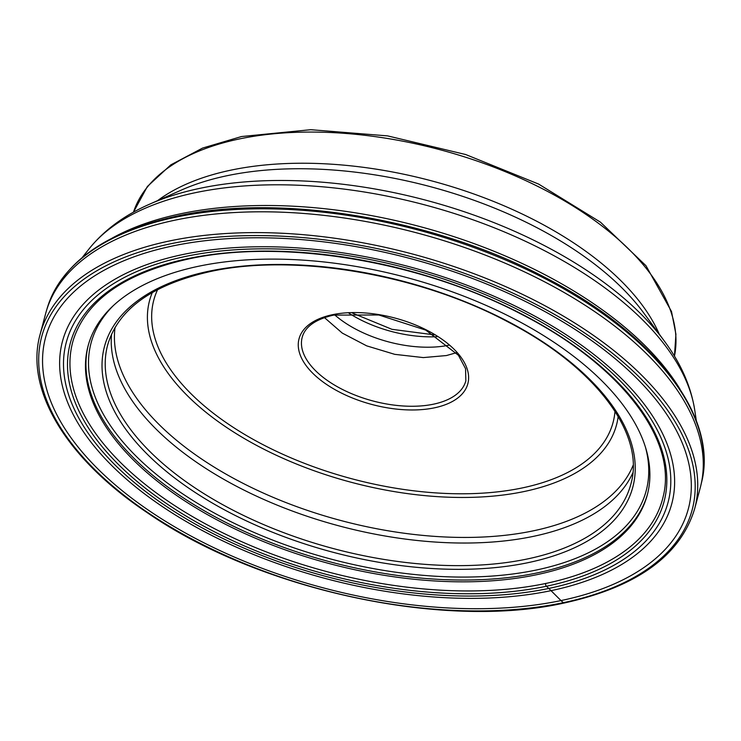<?xml version="1.0" encoding="UTF-8"?>
<svg xmlns="http://www.w3.org/2000/svg" width="741" height="741" viewBox="0 0 741 741"><rect width="100%" height="100%" fill="white"/><g stroke="black" fill="none" stroke-linecap="round" stroke-linejoin="round"><path stroke-width="1.11" d="M694.715 508.567L700.254 487.763A338.693 173.422 -165.1 0 0 700.866 485.336A338.693 173.422 -165.1 0 0 538.587 278.755A338.693 173.422 -165.1 0 0 175.339 220.096A338.693 173.422 -165.1 0 0 46.322 311.174A338.693 173.422 -165.1 0 0 45.646 313.591L40.107 334.395A338.693 173.422 14.9 0 1 169.809 240.899A338.693 173.422 14.9 0 1 535.113 300.605A338.693 173.422 14.9 0 1 694.715 508.567C680.571 555.481 637.065 586.955 564.207 603.007C443.451 630.128 258.933 590.095 147.153 512.615C66.449 458.698 24.592 389.896 40.107 334.395M545.672 583.408L545.663 583.482A2.075 1.25 78.2 0 0 546.423 586.251L548.803 588.437A311.35 159.426 14.9 0 0 610.491 371.556A311.35 159.426 14.9 0 0 185.509 256.442A311.35 159.426 -165.1 0 0 123.821 473.323A311.35 159.426 -165.1 0 0 548.803 588.437L560.993 600.581A332.598 170.3 -165.1 0 0 626.886 368.898A332.598 170.3 -165.1 0 0 172.894 245.919A332.598 170.3 -165.1 0 0 107 477.612A332.598 170.3 -165.1 0 0 560.993 600.581L563.299 602.692A336.562 172.329 14.9 0 1 103.897 478.251A336.562 172.329 14.9 0 1 170.578 243.808A336.562 172.329 14.9 0 1 629.98 368.249A336.562 172.329 14.9 0 1 563.299 602.692M183.175 254.459A315.286 161.436 -165.1 0 0 120.718 474.083A315.286 161.436 -165.1 0 0 551.072 590.651A315.286 161.436 14.9 0 0 613.539 371.028A315.286 161.436 14.9 0 0 183.175 254.459M448.777 345.232A84.77 43.404 14.9 0 1 334.7 314.879M536.503 574.747A289.361 148.163 -165.1 0 0 647.31 494.877A289.361 148.163 -165.1 0 0 510.947 317.204A289.361 148.163 -165.1 0 0 198.857 266.195A289.361 148.163 -165.1 0 0 88.049 346.066A289.361 148.163 -165.1 0 0 224.412 523.739A289.361 148.163 -165.1 0 0 536.503 574.747M47.22 308.145C62.364 262.425 105.667 231.729 177.118 216.048C281.487 193.123 433.8 218.595 545.107 277.486C654.081 333.255 718.483 416.386 701.588 482.261A338.609 173.375 -165.1 0 0 539.355 275.735A338.609 173.375 -165.1 0 0 176.21 217.094A338.609 173.375 -165.1 0 0 47.22 308.145L46.322 311.174M73.544 339.258A305.19 156.268 -165.1 0 0 213.908 528.361A305.19 156.268 -165.1 0 0 545.663 583.482A305.19 156.268 -165.1 0 0 663.278 496.174C677.626 439.191 620.041 364.359 521.358 314.212C420.592 261.128 282.719 238.25 188.779 258.924C125.155 273.105 86.743 299.883 73.544 339.258M546.423 586.251A307.256 157.324 14.9 0 1 127.026 472.647A307.256 157.324 14.9 0 1 187.899 258.618A307.256 157.324 14.9 0 1 607.296 372.214A307.256 157.324 14.9 0 1 546.423 586.251M112.234 238.074A332.959 170.486 14.9 0 1 181.221 213.649A332.959 170.486 14.9 0 1 679.997 389.136M89.17 248.754C104.259 230.09 124.395 215.233 149.589 204.183A315.703 161.649 14.9 0 1 200.505 188.205A315.703 161.649 14.9 0 1 664.418 341.166C680.794 363.275 690.89 386.181 694.697 409.866A320.946 164.335 -165.1 0 0 511.299 234.897A320.946 164.335 -165.1 0 0 195.522 192.651A320.946 164.335 -165.1 0 0 89.17 248.754L82.214 257.544M664.418 341.166L643.753 313.008A283.451 145.134 -165.1 0 0 227.237 175.673A283.451 145.134 -165.1 0 0 181.526 190.011L149.589 204.183M157.611 200.626A280.024 143.384 14.9 0 1 231.201 170.087A280.024 143.384 14.9 0 1 659.231 334.098M133.445 212.213L147.394 186.473L170.8 164.873L202.562 148.08L241.52 136.539L310.738 129.703L387.552 135.881L465.672 154.526L538.633 184.083L600.423 222.143L645.976 265.713L671.513 311.535L675.922 334.256L674.44 356.162A280.024 143.384 -165.1 0 0 538.086 186.547A280.024 143.384 -165.1 0 0 239.5 138.919A280.024 143.384 -165.1 0 0 133.454 212.213M437.283 336.692A85.928 43.997 14.9 0 1 348.918 313.174M423.13 357.607L446.434 355.55L456.845 352.586M423.102 357.56L394.768 354.346L366.712 345.871L342.296 333.107L324.456 317.611M433.42 404.197A84.678 43.358 -165.1 0 0 465.848 380.828L465.552 368.666L458.429 355.272L425.816 330.134L378.855 314.99L333.607 315.101C315.61 319.26 305.135 326.651 302.198 337.285A84.678 43.358 -165.1 0 0 342.101 389.275A84.678 43.358 -165.1 0 0 433.42 404.197M332.477 314.703A87.336 44.719 -165.1 0 0 315.175 375.539A87.336 44.719 -165.1 0 0 434.393 407.837A87.336 44.719 -165.1 0 0 451.695 346.992A87.336 44.719 -165.1 0 0 332.477 314.703M614.993 411.292A237.648 121.681 14.9 0 1 522.081 487.967A237.648 121.681 14.9 0 1 256.692 441.303A237.648 121.681 14.9 0 1 157.638 289.592M618.17 416.461A241.612 123.71 14.9 0 1 524.007 491.552A241.612 123.71 14.9 0 1 256.479 445.341A241.612 123.71 14.9 0 1 152.313 292.51M115.059 327.402A268.631 137.548 -165.1 0 0 250.856 487.226A268.631 137.548 -165.1 0 0 533.14 530.871A268.631 137.548 -165.1 0 0 633.147 465.255M632.842 472.823A270.687 138.604 14.9 0 1 533.159 536.41A270.687 138.604 14.9 0 1 250.995 493.543A270.687 138.604 14.9 0 1 111.567 334.117M527.147 559.01A270.687 138.604 -165.1 0 0 630.804 484.299C645.531 434.596 596.32 367.795 509.16 322.53C419.387 274.142 294.742 252.931 210.277 271.558C152.359 284.572 118.143 309.09 107.63 345.093A270.687 138.604 -165.1 0 0 235.193 511.299A270.687 138.604 -165.1 0 0 527.147 559.01M209.147 271.16A273.355 139.966 -165.1 0 0 154.989 461.578A273.355 139.966 -165.1 0 0 528.111 562.651A273.355 139.966 -165.1 0 0 582.269 372.232A273.355 139.966 -165.1 0 0 209.147 271.16M645.476 447.258A287.221 147.07 14.9 0 1 536.206 570.042A287.221 147.07 14.9 0 1 193.188 500.657A287.221 147.07 14.9 0 1 113.299 305.663M647.541 493.978A289.361 148.163 14.9 0 1 536.975 572.95A289.361 148.163 14.9 0 1 225.653 522.331A289.361 148.163 14.9 0 1 88.299 345.176M701.588 482.261L700.866 485.336M694.697 409.866L696.373 420.962M352.383 313.045L391.933 329.319L434.337 334.858"/></g></svg>
